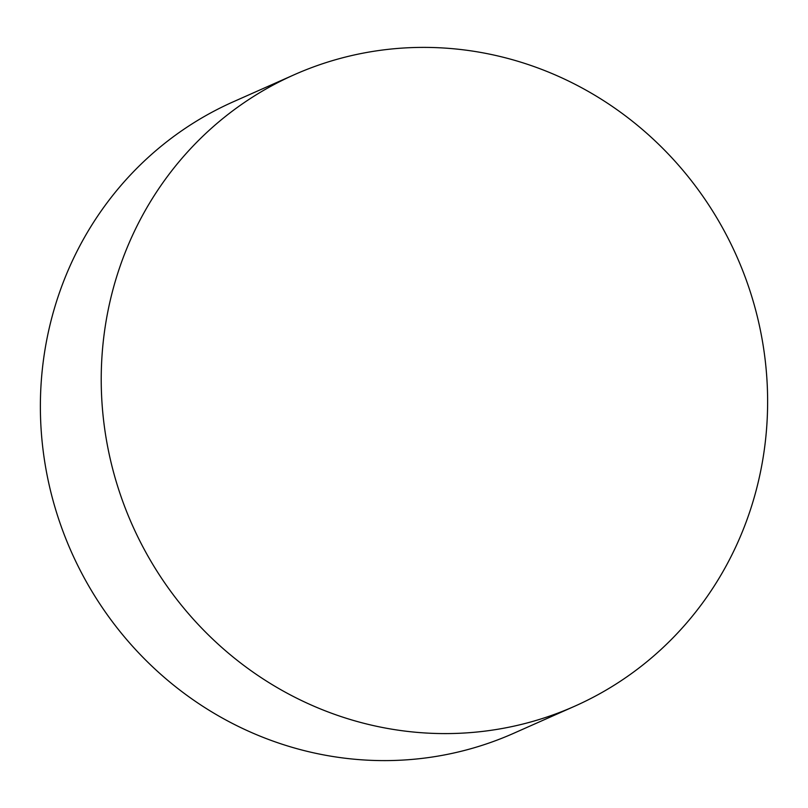 <?xml version="1.0" encoding="UTF-8"?>
<svg xmlns="http://www.w3.org/2000/svg" width="808" height="808" viewBox="0 0 808 808"><rect width="100%" height="100%" fill="white"/><g stroke="black" fill="none" stroke-linecap="round" stroke-linejoin="round"><path stroke-width="1.21" d="M574.619 706.253L513.777 733.26A345.481 330.735 -113.9 0 1 467.559 749.632A345.481 330.735 -113.9 0 1 61.741 527.957A345.481 330.735 -113.9 0 1 233.381 101.747L294.223 74.74A345.481 330.735 -113.9 0 1 340.441 58.368A345.481 330.735 -113.9 0 1 746.259 280.043A345.481 330.735 -113.9 0 1 574.619 706.253A345.481 330.735 -113.9 0 1 528.402 722.615A345.481 330.735 -113.9 0 1 122.584 500.94A345.481 330.735 -113.9 0 1 294.223 74.74"/></g></svg>
